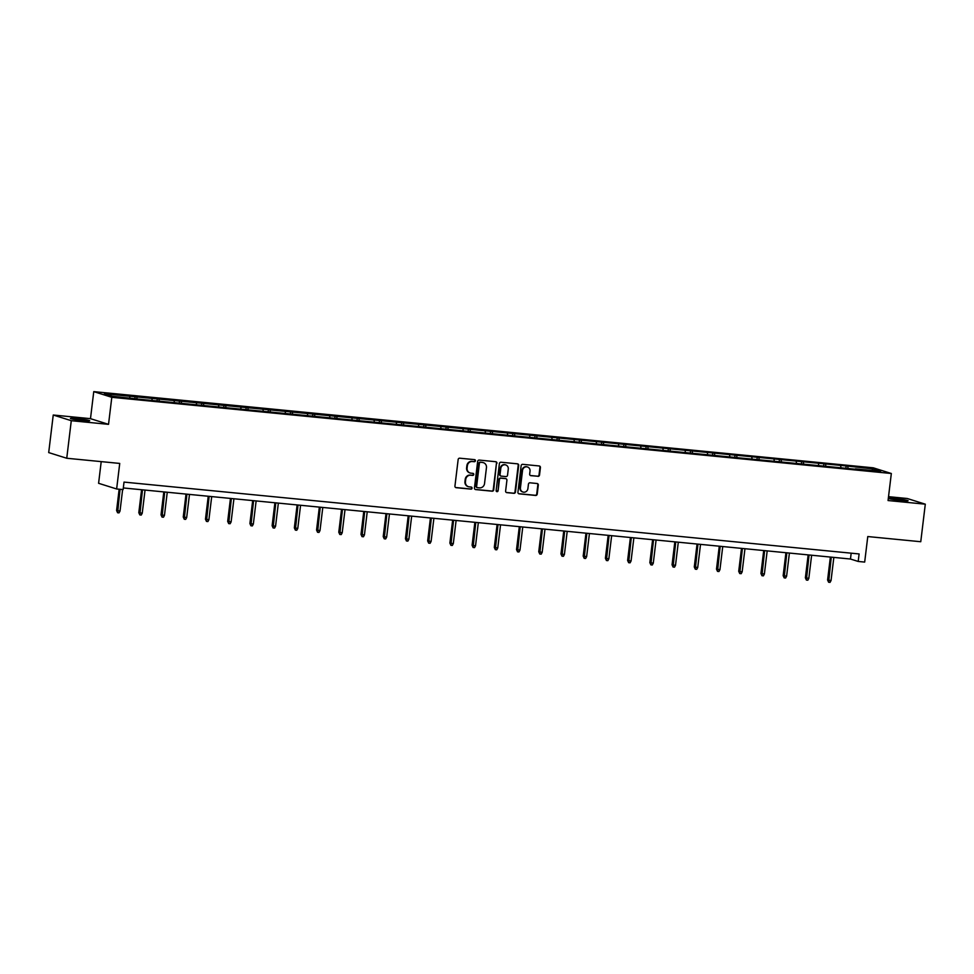 <?xml version="1.0" encoding="UTF-8"?>
<svg xmlns="http://www.w3.org/2000/svg" width="974" height="974" viewBox="0 0 974 974"><rect width="100%" height="100%" fill="white"/><g stroke="black" fill="none" stroke-linecap="round" stroke-linejoin="round"><path stroke-width="1.46" d="M475.434 460.763A1.047 0.986 107.5 0 0 474.582 459.643L459.728 458.194A1.485 1.4 107.5 0 0 458.157 459.521L454.943 486.063A1.485 1.4 107.5 0 0 456.161 487.682L471.014 489.131A1.047 0.986 107.5 0 0 471.453 487.11A1.047 0.986 107.5 0 0 471.27 487.061L469.346 486.878A4.76 4.48 107.5 0 1 465.438 481.728L465.706 479.512A4.76 4.48 107.5 0 1 470.746 475.227L472.67 475.422A1.047 0.986 107.5 0 0 473.108 473.388A1.047 0.986 107.5 0 0 472.926 473.352L471.002 473.169A4.76 4.48 107.5 0 1 467.094 468.007L467.362 465.803A4.76 4.48 107.5 0 1 472.414 461.518L474.338 461.7A1.047 0.986 107.5 0 0 475.434 460.763M469.906 472.901A4.76 4.48 107.5 0 1 466.607 467.861L466.875 465.645A4.76 4.48 107.5 0 1 471.927 461.359L473.851 461.554A1.047 0.986 107.5 0 0 474.508 459.631M456.161 487.682L455.674 487.524A1.485 1.4 107.5 0 0 455.674 487.524L470.527 488.972A1.047 0.986 107.5 0 0 471.197 487.061M468.238 486.623A4.76 4.48 107.5 0 1 464.951 481.57L465.219 479.354A4.76 4.48 107.5 0 1 470.259 475.081L472.183 475.263A1.047 0.986 107.5 0 0 472.853 473.352M895.35 498.615A9.703 0.633 6.9 0 0 888.836 498.432A9.703 0.633 6.9 0 0 901.595 500.575A9.703 0.633 6.9 0 0 908.109 500.77A9.703 0.633 6.9 0 0 895.35 498.615M76.946 418.625A9.703 0.633 6.9 0 0 70.432 418.443A9.703 0.633 6.9 0 0 83.192 420.585A9.703 0.633 6.9 0 0 89.705 420.768A9.703 0.633 6.9 0 0 76.946 418.625M66.743 458.255L48.7 452.581L53.241 415.021L71.285 420.695L66.743 458.255L119.729 463.429L116.636 488.972L123.114 489.605L124.027 482.093L859.105 553.95L858.204 561.45L864.681 562.083L867.773 536.552L920.759 541.727L925.3 504.179L907.257 498.505L888.519 496.667M537.952 476.359A1.485 1.4 107.5 0 0 539.523 475.02L540.424 467.569A1.485 1.4 107.5 0 0 539.206 465.962L522.709 464.342A1.485 1.4 107.5 0 0 521.139 465.682L517.924 492.223A1.485 1.4 107.5 0 0 519.142 493.83L535.639 495.449A1.485 1.4 107.5 0 0 537.222 494.11L538.305 485.113A1.485 1.4 107.5 0 0 537.088 483.506L530.026 482.812A1.485 1.4 107.5 0 0 528.444 484.151L527.908 488.607A3.981 3.75 107.5 0 1 522.977 492.04A3.981 3.75 107.5 0 1 520.433 487.877L522.539 470.405A3.981 3.75 107.5 0 1 527.482 466.972A3.981 3.75 107.5 0 1 530.026 471.136L529.673 474.046A1.485 1.4 107.5 0 0 530.891 475.665L537.465 476.201A1.485 1.4 107.5 0 0 539.036 474.862L539.937 467.41A1.485 1.4 107.5 0 0 539.231 465.962M71.285 420.695L108.528 424.347L111.803 397.307L891.332 473.498L888.057 500.539L925.3 504.179M496.947 463.32A1.485 1.4 107.5 0 0 495.729 461.713L479.232 460.093A1.485 1.4 107.5 0 0 477.662 461.433L474.448 487.974A1.485 1.4 107.5 0 0 475.665 489.581L492.162 491.2A1.485 1.4 107.5 0 0 493.733 489.861L496.46 463.161A1.485 1.4 107.5 0 0 495.742 461.713M500.977 462.224L517.474 463.831A1.485 1.4 107.5 0 1 518.692 465.438L515.477 491.98A1.485 1.4 107.5 0 1 513.895 493.319L506.845 492.637A1.485 1.4 107.5 0 1 505.616 491.018L506.918 480.255A1.485 1.4 107.5 0 0 505.701 478.648L501.026 478.185A1.485 1.4 107.5 0 0 499.443 479.525L498.091 490.738A1.047 0.986 107.5 0 1 496.801 491.627A1.047 0.986 107.5 0 1 496.131 490.543L499.394 463.563A1.485 1.4 107.5 0 1 500.977 462.224M855.294 469.212L138.965 399.194L112.12 396.211L104.413 393.788L846.126 465.937L872.972 468.908L880.679 471.331L855.464 468.871M111.803 397.307L93.76 391.633L873.288 467.824L891.332 473.498M840.952 467.447L840.635 465.755M825.855 465.974L825.538 464.269M818.732 465.28L818.416 463.575M803.635 463.807L803.319 462.102M796.513 463.113L796.196 461.408M781.416 461.627L781.099 459.935M774.293 460.933L773.977 459.241M759.196 459.46L758.88 457.756M752.074 458.766L751.758 457.062M736.977 457.293L736.661 455.589M729.855 456.587L729.538 454.895M714.758 455.114L714.441 453.421M707.635 454.42L707.319 452.715M692.538 452.947L692.222 451.242M685.416 452.253L685.099 450.548M670.319 450.779L670.002 449.075M663.197 450.073L662.88 448.381M648.1 448.6L647.783 446.896M640.977 447.906L640.661 446.202M625.88 446.433L625.564 444.728M618.758 445.739L618.441 444.034M603.661 444.254L603.344 442.561M596.538 443.56L596.222 441.855M581.441 442.086L581.125 440.382M574.319 441.392L574.003 439.688M559.222 439.919L558.906 438.215M552.1 439.213L551.783 437.521M537.003 437.74L536.686 436.048M529.88 437.046L529.564 435.341M514.783 435.573L514.467 433.868M507.661 434.879L507.357 433.174M492.564 433.393L492.247 431.701M485.442 432.7L485.137 431.007M470.345 431.226L470.028 429.522M463.222 430.532L462.918 428.828M448.125 429.059L447.809 427.355M441.003 428.365L440.698 426.661M425.906 426.88L425.601 425.188M418.783 426.186L418.479 424.481M403.686 424.713L403.382 423.008M396.564 424.019L396.26 422.314M381.467 422.546L381.163 420.841M374.345 421.839L374.04 420.147M359.248 420.366L358.943 418.662M352.125 419.672L351.821 417.968M337.028 418.199L336.724 416.495M329.906 417.505L329.602 415.801M314.809 416.02L314.505 414.327M307.687 415.326L307.382 413.633M292.59 413.853L292.285 412.148M285.467 413.159L285.163 411.454M270.37 411.685L270.066 409.981M263.26 410.979L262.943 409.287M248.151 409.506L247.846 407.814M241.041 408.812L240.724 407.108M225.931 407.339L225.627 405.634M218.821 406.645L218.505 404.941M203.712 405.172L203.408 403.467M196.602 404.466L196.285 402.773M181.505 402.993L181.188 401.288M174.383 402.299L174.066 400.594M159.286 400.825L158.969 399.121M152.163 400.131L151.847 398.427M137.066 398.646L136.75 396.954M129.944 397.952L129.627 396.248M101.211 461.627L98.593 483.299L116.636 488.972M108.528 424.347L90.485 418.662L53.241 415.021M90.485 418.662L93.76 391.633M123.321 487.95L850.472 559.027L858.204 561.45M851.179 553.171L850.472 559.027M848.074 468.153L847.757 466.449M872.972 468.908L871.815 470.466M134.875 398.439L135.118 396.43M157.094 400.606L157.338 398.609M179.313 402.786L179.557 400.777M201.533 404.953L201.776 402.956M223.752 407.12L223.983 405.123M245.972 409.299L246.203 407.29M268.191 411.466L268.422 409.47M290.41 413.633L290.642 411.637M312.63 415.813L312.861 413.816M334.849 417.98L335.08 415.983M357.068 420.159L357.3 418.15M379.276 422.326L379.519 420.33M401.495 424.494L401.738 422.497M423.714 426.673L423.958 424.664M445.934 428.84L446.177 426.843M468.153 431.007L468.397 429.01M490.372 433.187L490.616 431.19M512.592 435.354L512.835 433.357M534.811 437.533L535.055 435.524M557.031 439.7L557.274 437.703M579.25 441.867L579.493 439.871M601.469 444.047L601.713 442.038M623.689 446.214L623.932 444.217M645.908 448.393L646.152 446.384M668.127 450.56L668.371 448.564M690.347 452.727L690.59 450.731M712.566 454.907L712.81 452.898M734.786 457.074L735.029 455.077M757.005 459.241L757.248 457.244M779.224 461.42L779.468 459.424M801.444 463.587L801.687 461.591M823.663 465.767L823.907 463.758M845.882 467.934L846.126 465.937M475.154 489.435A1.485 1.4 107.5 0 0 475.178 489.435L491.675 491.042A1.485 1.4 107.5 0 0 493.246 489.703L496.46 463.161M480.523 462.309A1.047 0.986 107.5 0 0 479.415 463.247L476.603 486.55A1.047 0.986 107.5 0 0 477.455 487.67L479.476 487.864A4.76 4.48 107.5 0 0 484.528 483.591L486.452 467.666A4.76 4.48 107.5 0 0 482.544 462.504L480.036 462.151A1.047 0.986 107.5 0 0 478.928 463.088L479.415 463.247M476.968 487.524A1.047 0.986 107.5 0 1 476.116 486.391L478.928 463.088M483.165 462.613A4.76 4.48 107.5 0 0 482.057 462.358L482.544 462.504M480.036 462.151L482.057 462.358M506.845 492.637L506.358 492.479A1.485 1.4 107.5 0 0 506.358 492.479L513.408 493.173A1.485 1.4 107.5 0 0 514.99 491.833L518.205 465.292A1.485 1.4 107.5 0 0 517.486 463.831M505.725 478.648A1.485 1.4 107.5 0 0 505.214 478.49L500.526 478.039A1.485 1.4 107.5 0 0 498.956 479.378L498.091 490.738M496.557 491.517A1.047 0.986 107.5 0 0 497.604 490.579M508.27 469.091A3.981 3.75 107.5 0 0 505.725 464.927A3.981 3.75 107.5 0 0 500.794 468.36L500.052 474.508A1.485 1.4 107.5 0 0 501.269 476.128L505.956 476.578A1.485 1.4 107.5 0 0 507.527 475.239L508.27 469.091M505.482 464.854A3.981 3.75 107.5 0 0 500.307 468.202L500.794 468.36M500.77 475.969A1.485 1.4 107.5 0 1 499.565 474.362L500.307 468.202M530.891 475.665L530.404 475.507A1.485 1.4 107.5 0 0 530.404 475.507L537.465 476.201M527.226 466.911A3.981 3.75 107.5 0 0 522.052 470.259L522.539 470.405M522.734 491.955A3.981 3.75 107.5 0 1 519.946 487.731L522.052 470.259M519.142 493.83L518.655 493.684A1.485 1.4 107.5 0 0 518.655 493.684L535.152 495.291A1.485 1.4 107.5 0 0 536.735 493.952L537.818 484.967A1.485 1.4 107.5 0 0 537.1 483.506M120.021 511.033L119.023 512.872L117.598 512.738L116.588 510.51L120.021 511.033L122.627 489.557M117.598 512.738L120.058 489.301M116.588 510.51L119.157 489.216M142.241 513.213L141.242 515.051L139.818 514.905L138.807 512.689L142.241 513.213L145.041 490.068M139.818 514.905L142.484 489.825M138.807 512.689L141.583 489.739M164.46 515.38L163.462 517.218L162.037 517.084L161.027 514.856L164.46 515.38L167.26 492.247M162.037 517.084L164.703 491.992M161.027 514.856L163.802 491.907M186.679 517.559L185.681 519.386L184.256 519.252L183.246 517.024L186.679 517.559L189.48 494.415M184.256 519.252L186.923 494.171M183.246 517.024L186.022 494.074M208.899 519.726L207.9 521.565L206.476 521.419L205.465 519.203L208.899 519.726L211.699 496.594M206.476 521.419L209.142 496.338M205.465 519.203L208.241 496.253M231.118 521.894L230.12 523.732L228.695 523.598L227.685 521.37L231.118 521.894L233.918 498.761M228.695 523.598L231.362 498.505M227.685 521.37L230.461 498.42M253.337 524.073L252.339 525.911L250.915 525.765L249.904 523.549L253.337 524.073L256.138 500.928M250.915 525.765L253.581 500.685M249.904 523.549L252.68 500.599M275.557 526.24L274.558 528.078L273.134 527.932L272.123 525.716L275.557 526.24L278.357 503.108M273.134 527.932L275.8 502.852M272.123 525.716L274.899 502.767M297.776 528.419L296.778 530.246L295.353 530.112L294.343 527.884L297.776 528.419L300.576 505.275M295.353 530.112L298.02 505.031M294.343 527.884L297.119 504.934M319.996 530.587L318.997 532.425L317.573 532.279L316.562 530.063L319.996 530.587L322.796 507.442M317.573 532.279L320.239 507.198M316.562 530.063L319.338 507.113M342.215 532.754L341.217 534.592L339.792 534.458L338.782 532.23L342.215 532.754L345.015 509.621M339.792 534.458L342.458 509.365M338.782 532.23L341.557 509.28M364.434 534.933L363.436 536.759L362.011 536.625L361.001 534.397L364.434 534.933L367.235 511.788M362.011 536.625L364.678 511.545M361.001 534.397L363.777 511.447M386.654 537.1L385.655 538.939L384.231 538.792L383.22 536.577L386.654 537.1L389.454 513.968M384.231 538.792L386.897 513.712M383.22 536.577L385.996 513.627M408.873 539.267L407.875 541.106L406.45 540.972L405.44 538.744L408.873 539.267L411.673 516.135M406.45 540.972L409.117 515.879M405.44 538.744L408.216 515.794M431.092 541.447L430.094 543.285L428.67 543.139L427.659 540.923L431.092 541.447L433.893 518.302M428.67 543.139L431.336 518.058M427.659 540.923L430.435 517.973M453.312 543.614L452.313 545.452L450.889 545.318L449.878 543.09L453.312 543.614L456.112 520.481M450.889 545.318L453.555 520.226M449.878 543.09L452.654 520.14M475.531 545.793L474.533 547.619L473.108 547.485L472.098 545.257L475.531 545.793L478.331 522.648M473.108 547.485L475.775 522.405M472.098 545.257L474.874 522.308M497.751 547.96L496.752 549.799L495.328 549.653L494.305 547.437L497.751 547.96L500.551 524.828M495.328 549.653L497.994 524.572M494.305 547.437L497.093 524.487M519.97 550.127L518.972 551.966L517.547 551.832L516.524 549.604L519.97 550.127L522.77 526.995M517.547 551.832L520.213 526.739M516.524 549.604L519.312 526.654M542.189 552.307L541.191 554.145L539.766 553.999L538.744 551.771L542.189 552.307L544.99 529.162M539.766 553.999L542.433 528.919M538.744 551.771L541.532 528.821M564.409 554.474L563.41 556.312L561.986 556.166L560.963 553.95L564.409 554.474L567.209 531.341M561.986 556.166L564.652 531.086M560.963 553.95L563.751 531M586.628 556.641L585.63 558.479L584.205 558.346L583.183 556.117L586.628 556.641L589.428 533.509M584.205 558.346L586.859 533.253M583.183 556.117L585.971 533.168M608.847 558.82L607.849 560.659L606.425 560.513L605.402 558.297L608.847 558.82L611.648 535.676M606.425 560.513L609.079 535.432M605.402 558.297L608.19 535.347M631.067 560.987L630.068 562.826L628.644 562.692L627.621 560.464L631.067 560.987L633.867 537.855M628.644 562.692L631.298 537.599M627.621 560.464L630.409 537.514M653.286 563.167L652.288 564.993L650.863 564.859L649.841 562.631L653.286 563.167L656.086 540.022M650.863 564.859L653.517 539.779M649.841 562.631L652.617 539.681M675.506 565.334L674.507 567.172L673.083 567.026L672.06 564.81L675.506 565.334L678.306 542.201M673.083 567.026L675.737 541.946M672.06 564.81L674.836 541.861M697.725 567.501L696.727 569.34L695.302 569.206L694.279 566.978L697.725 567.501L700.525 544.369M695.302 569.206L697.956 544.113M694.279 566.978L697.055 544.028M719.944 569.68L718.946 571.519L717.521 571.373L716.499 569.157L719.944 569.68L722.745 546.536M717.521 571.373L720.176 546.292M716.499 569.157L719.275 546.207M742.164 571.848L741.165 573.686L739.741 573.552L738.718 571.324L742.164 571.848L744.964 548.715M739.741 573.552L742.395 548.459M738.718 571.324L741.494 548.374M764.383 574.027L763.385 575.853L761.96 575.719L760.938 573.491L764.383 574.027L767.183 550.882M761.96 575.719L764.614 550.639M760.938 573.491L763.713 550.541M786.602 576.194L785.604 578.032L784.18 577.886L783.157 575.671L786.602 576.194L789.403 553.049M784.18 577.886L786.834 552.806M783.157 575.671L785.933 552.721M808.822 578.361L807.823 580.2L806.399 580.066L805.376 577.838L808.822 578.361L811.622 555.229M806.399 580.066L809.053 554.973M805.376 577.838L808.152 554.888M831.041 580.541L830.043 582.367L828.618 582.233L827.596 580.005L831.041 580.541L833.841 557.396M828.618 582.233L831.272 557.152M827.596 580.005L830.372 557.055"/></g></svg>
